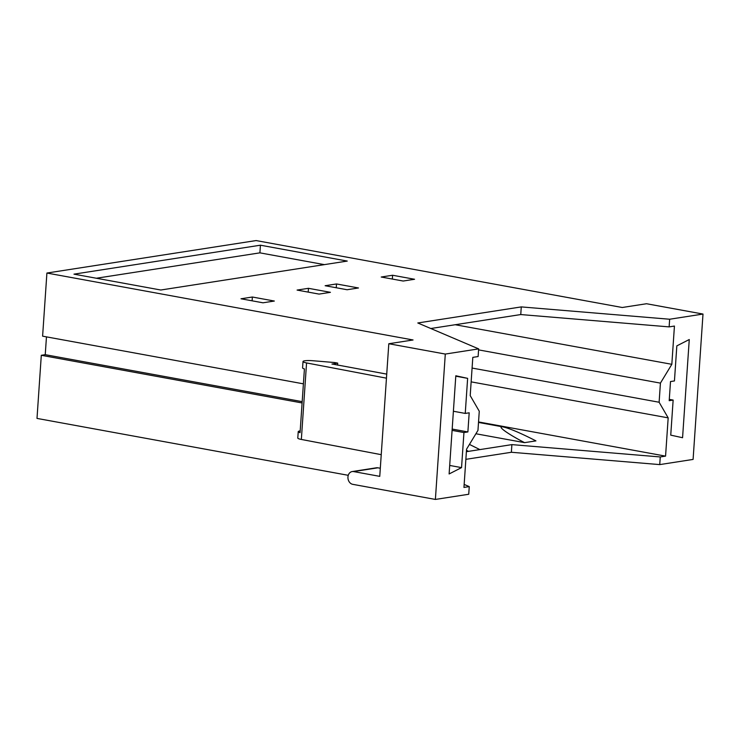 <?xml version="1.0" encoding="UTF-8"?>
<svg xmlns="http://www.w3.org/2000/svg" width="740" height="740" viewBox="0 0 740 740"><rect width="100%" height="100%" fill="white"/><g stroke="black" fill="none" stroke-linecap="round" stroke-linejoin="round"><path stroke-width="1.11" d="M465.867 459.337L511.368 452.269L659.738 464.6L660.265 456.95L665.565 456.127L668.174 417.869L659.118 402.246L660.422 383.117L671.827 364.311L674.436 326.062L669.127 326.886L669.654 319.236L703 314.056L646.51 303.733L622.257 307.498L256.105 240.565L46.907 273.042L413.059 339.975L388.805 343.739L386.456 378.168L306.564 362.933A9.167 1.462 -176.1 0 1 303.012 361.527A9.167 1.462 -176.1 0 1 313.103 360.75L334.554 362.535L337.69 363.109L332.001 364.108M659.738 464.6L693.093 459.42L703 314.056M673.141 400.072L670.745 435.139L682.567 437.719L689.264 339.531L676.832 345.876L674.445 380.943L670.505 381.553L669.201 400.682L673.141 400.072L669.284 399.369M353.609 471.574A6.475 5.217 -98.8 0 0 352.185 471.556L376.438 467.791A6.475 5.217 81.2 0 1 377.863 467.81L353.609 471.574L379.759 476.357L381.239 454.675L301.346 439.449L306.564 362.933M260.434 245.199L347.254 261.072L160.802 290.015L73.972 274.151L260.434 245.199L259.907 252.849L324.342 264.633M96.367 278.24L259.907 252.849M669.127 326.886L520.757 314.555L521.274 306.906L669.654 319.236M403.189 281.034L381.22 277.019L392.598 275.252L414.567 279.267L403.189 281.034M392.339 279.045L392.598 275.252M524.567 442.65L535.945 440.892C520.923 433.205 510.036 428.562 503.283 426.971C496.05 425.482 507.076 433.603 524.567 442.65L475.913 433.76M464.156 484.432L469.253 486.605L463.952 487.429L466.561 449.171L477.966 430.365L479.27 411.246L470.205 395.613L472.814 357.365L478.123 356.532L478.641 348.882L445.295 354.062L388.805 343.739M352.185 471.556A6.475 5.217 -98.8 0 0 347.948 476.995A6.475 5.217 -98.8 0 0 352.74 484.33L435.388 499.435L468.735 494.255L469.253 486.605M332.01 363.988L386.733 374.116M337.56 365.125L337.69 363.109M300.19 430.893A9.167 1.462 3.9 0 0 298.229 431.661A9.167 1.462 3.9 0 0 300.07 432.678L304.418 368.918A9.167 1.462 -176.1 0 1 302.577 367.9L303.012 361.527M298.229 431.661L297.795 438.034A9.167 1.462 3.9 0 0 301.346 439.449M386.456 378.168L381.239 454.675M377.863 467.81L380.314 468.254M449.698 465.451L461.547 467.615L449.115 473.961L455.812 375.772L467.634 378.353L465.247 413.42L469.188 412.809L467.884 431.938L463.943 432.549L452.094 430.375M455.785 376.188L467.634 378.353M303.4 383.838L42.606 336.164L46.907 273.042M453.398 411.255L465.247 413.42M302.096 402.958L41.301 355.293L45.242 354.682L302.188 401.644M452.177 429.061L467.884 431.938M45.242 354.682L46.463 336.867M461.547 467.615L463.943 432.549M348.253 475.311L37 418.414L41.301 355.293M435.388 499.435L445.295 354.062M521.274 306.906L417.795 322.973L478.641 348.882M319.06 294.095L297.091 290.08L308.46 288.313L330.429 292.328L319.06 294.095M430.819 328.514L520.757 314.555M308.46 288.313L308.201 292.106M262.968 302.799L241 298.784L252.368 297.018L274.337 301.041L262.968 302.799M252.368 297.018L252.109 300.819M466.431 450.984L468.485 451.363L466.385 451.687M336.506 283.957L358.475 287.971L347.106 289.738L325.137 285.723L336.506 283.957L336.247 287.758M511.368 452.269L511.886 444.62L660.265 456.95M665.565 456.127L478.54 421.939M668.174 417.869L471.149 381.858M659.118 402.246L472.092 368.058M660.422 383.117L478.577 349.881M671.827 364.311L455.239 324.731M511.886 444.62L479.853 449.596L469.447 444.416M466.478 450.309L468.485 451.363L479.853 449.596M503.283 426.971L478.502 422.438"/></g></svg>
